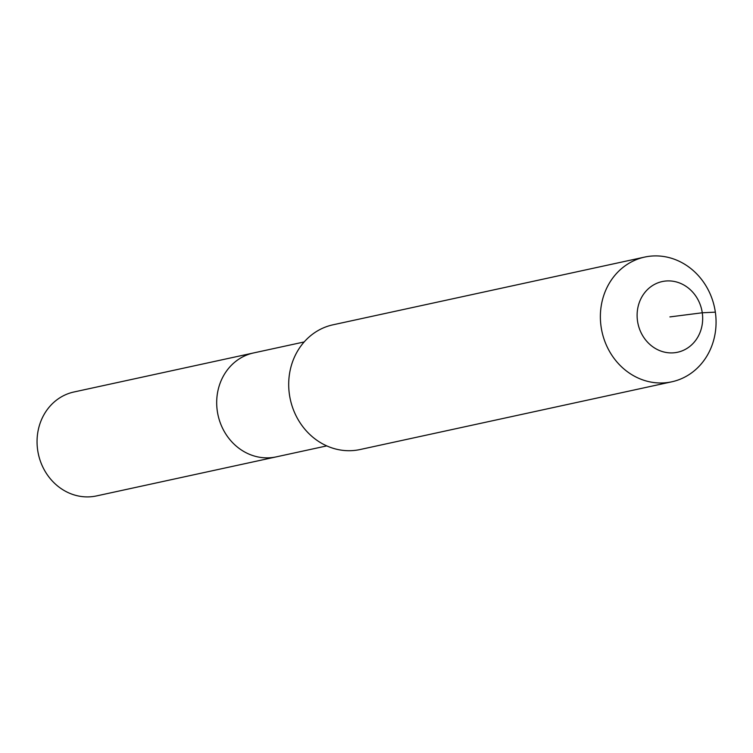 <?xml version="1.0" encoding="UTF-8"?>
<svg xmlns="http://www.w3.org/2000/svg" width="753" height="753" viewBox="0 0 753 753"><rect width="100%" height="100%" fill="white"/><g stroke="black" fill="none" stroke-linecap="round" stroke-linejoin="round"><path stroke-width="1.13" d="M326.746 445.898L96.553 495.916A53.181 47.957 -102.3 0 1 37.65 450.021A53.181 47.957 -102.3 0 1 73.963 391.984L253.601 352.941A53.181 47.957 -102.3 0 0 217.288 410.987A53.181 47.957 -102.3 0 1 253.601 352.941L304.165 341.956M276.191 456.883A53.181 47.957 -102.3 0 1 217.288 410.987A53.181 47.957 -102.3 0 0 276.191 456.883M669.897 316.909L702.267 312.777A36.163 32.614 -102.3 0 1 675.055 352.677A36.163 32.614 -102.3 0 1 637.518 321.042A36.163 32.614 -102.3 0 1 664.739 281.133A36.163 32.614 -102.3 0 1 702.267 312.777L715.35 312.156A63.817 57.557 -102.3 0 1 671.77 381.809A63.817 57.557 -102.3 0 1 601.092 326.736A63.817 57.557 -102.3 0 1 644.672 257.084A63.817 57.557 -102.3 0 1 715.35 312.156M671.77 381.809L360.094 449.532A63.817 57.557 -102.3 0 1 289.416 394.459A63.817 57.557 -102.3 0 1 332.995 324.807L644.672 257.084"/></g></svg>

